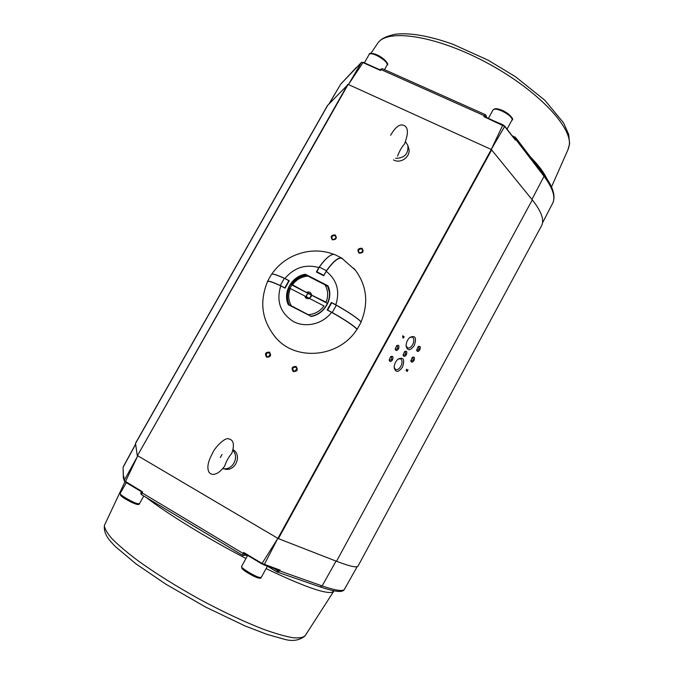 <?xml version="1.0" encoding="UTF-8"?>
<svg xmlns="http://www.w3.org/2000/svg" width="674" height="674" viewBox="0 0 674 674"><rect width="100%" height="100%" fill="white"/><g stroke="black" fill="none" stroke-linecap="round" stroke-linejoin="round"><path stroke-width="1.01" d="M326.224 271.285C336.949 279.946 340.143 291.109 335.804 304.783L331.338 302.483L327.16 309.989L331.625 312.306C322.838 324.076 305.777 328.154 293.401 321.54C280.3 313.065 276.087 301.185 280.746 285.894L285.094 288.152L289.256 280.746L284.908 278.497C294.159 267.595 305.491 263.947 318.895 267.553L316.401 272.018L323.722 275.759L326.224 271.285C333.217 261.487 338.458 257.173 341.945 258.353L342.325 258.589M361.053 321.877L361.087 321.869C357.591 318.111 349.166 312.416 335.804 304.783M361.087 321.869C368.771 302.997 366.833 285.725 355.274 270.047L353.698 268.168M329.746 255.842C326.511 257.948 322.897 261.857 318.895 267.553M284.908 278.497C278.227 275.439 273.998 273.956 272.203 274.065M267.477 281.783L267.629 281.454C268.724 280.864 273.096 282.347 280.746 285.894M274.739 336.537L276.374 338.356C296.83 361.694 339.73 357.169 357.018 329.241L357.009 329.249C353.42 325.542 344.953 319.906 331.625 312.306M327.943 285.81L305.389 274.655C291.977 276.685 283.013 292.6 288.615 304.547L310.941 316.232C324.531 314.278 333.546 298.018 327.749 286.113L327.749 286.113C333.554 298.043 324.539 314.278 310.95 316.232L288.303 304.715C282.516 292.541 291.682 276.256 305.381 274.251L327.943 285.81C333.933 297.95 324.708 314.564 310.824 316.494M310.941 316.224L288.303 304.715M329.342 291.817L327.775 286.475L324.978 284.807C328.128 290.283 328.499 296.08 326.081 302.188L308.641 293.662L310.571 294.176C307.504 293.274 306.198 294.403 306.653 297.571L306.552 297.394C306.004 295.507 306.704 294.26 308.641 293.662L292.44 284.799C296.358 279.533 301.539 276.635 307.984 276.096L305.836 275.228L305.381 274.251M332.248 312.517L327.606 310.107L331.675 302.786L336.318 305.187L332.248 312.517C345.391 320.04 353.715 325.609 357.22 329.224L361.188 322.037C357.742 318.33 349.452 312.711 336.318 305.187M284.344 278.337L288.868 280.679L284.807 287.899L280.283 285.549L284.344 278.337C276.98 275 272.717 273.619 271.538 274.217L271.344 274.562M280.283 285.549C272.945 282.162 268.707 280.738 267.561 281.26L267.435 281.858M316.687 272.17L319.316 267.081L326.46 270.712C333.158 261.402 338.247 257.182 341.71 258.058L342.813 258.892M316.721 271.723L323.857 275.363L326.46 270.712M319.316 267.081C326.039 257.805 331.178 253.626 334.708 254.545L335.189 254.78M141.582 491.818L125.254 482.036L124.1 480.663L137.808 455.784L125.254 482.028L141.582 491.818L142.568 491.877L142.037 492.829L243.103 553.43L243.643 552.436L262.068 563.481L277.84 538.349L264.275 564.576L261.916 563.944L262.068 563.481L280.14 570.137L279.584 571.097L276.955 571.914L277.452 572.133L320.049 586.886M123.376 477.799L124.083 480.326L123.342 477.883L123.957 476.729L124.1 480.663L125.254 482.036M142.568 491.877L124.126 480.613L123.957 476.729M244.435 553.464L261.916 563.944L244.435 553.464L243.643 552.436M135.659 444.259L123.047 467.385L123.452 477.664L123.982 478.093M267.409 566.194L276.955 571.906L277.418 570.524L278.168 570.356L322.121 585.925L320.125 586.919C339.384 593.28 342.973 591.806 344.414 589.371M263.652 564.804L280.14 570.137M201.753 530.809L197.735 528.399M187.844 522.451L186.201 521.474M192.503 525.417L193.185 525.821M195.856 527.422L196.53 527.835M502.947 124.783L504.658 126.426L491.236 149.468L502.947 124.783L483.924 116.653L484.421 115.751L381.105 69.607L380.608 70.475L362.983 62.598L348.466 84.545L361.424 62.37L363.202 62.362M483.924 116.653L504.658 126.426L514.591 139.071M361.416 62.387L355.687 68.487L361.424 62.37L363.252 62.353L380.608 70.475M531.929 199.428L544.019 176.302L515.686 139.282L514.414 138.414L514.136 137.766L514.81 136.915L515.686 137.631L515.214 140.184M356.529 67.585L357.254 66.819L356.209 67.611M325.694 108.657L327.438 105.582L348.138 84.393L491.304 149.493L532.291 199.875C541.82 211.956 544.777 220.819 541.163 226.464L358.18 565.798C357.54 568.081 350.328 566.581 336.537 561.282L532.291 199.875M491.734 149.797L278.387 538.627L336.537 561.282M278.387 538.627L277.899 538.383L491.304 149.493M348.138 84.393L137.479 455.59L277.899 538.383M137.479 455.59L347.792 84.343M136.131 442.152L135.541 443.425L137.201 455.388M335.104 234.897C337.286 238.074 336.368 239.708 332.358 239.801C330.184 236.625 331.103 234.99 335.104 234.897M361.887 248.226C364.112 251.436 363.193 253.087 359.141 253.171C356.917 249.953 357.835 248.31 361.887 248.226M296.071 366.488C298.253 369.866 297.318 371.551 293.249 371.559C291.075 368.181 292.011 366.496 296.071 366.488M269.448 352.131C271.588 355.468 270.653 357.144 266.634 357.161C264.503 353.825 265.438 352.148 269.448 352.131M403.878 336.621L404.232 336.899L403.052 338.137L402.749 335.753L403.878 336.621M398.494 348.871C396.868 351.019 395.764 351.078 395.191 349.039L396.649 345.678C398.882 344.684 399.497 345.745 398.494 348.871M406.338 354.777C404.754 356.883 403.675 356.959 403.103 355.021L404.594 351.592C406.751 350.674 407.332 351.735 406.338 354.777M413.988 360.531C412.454 362.604 411.401 362.705 410.82 360.843L412.345 357.363C414.426 356.521 414.973 357.582 413.988 360.531M419.818 349.84C418.31 351.887 417.265 351.988 416.675 350.16L418.175 346.663C420.256 345.804 420.803 346.866 419.818 349.84M392.495 359.84C390.836 362.014 389.724 362.064 389.159 360L390.65 356.656C392.883 355.678 393.498 356.74 392.495 359.84M402.496 367.119C398.385 372.57 395.613 372.756 394.18 367.684C394.239 364.305 395.52 361.441 398.022 359.09C403.532 356.757 405.023 359.436 402.496 367.119M414.274 345.535C410.306 350.851 407.585 351.053 406.102 346.141C406.077 342.754 407.307 339.848 409.792 337.43C415.31 335.029 416.802 337.733 414.274 345.535M406.085 370.759C406.582 368.627 406.936 368.703 407.147 370.986L408.031 369.807L407.071 371.568C406.902 369.436 406.633 369.066 406.279 370.439L406.085 370.759M269.271 352.89L269.524 353.05C270.805 355.594 270.021 356.79 267.157 356.656L266.921 356.512C265.607 353.968 266.39 352.763 269.271 352.89M295.878 367.237L296.164 367.431C297.436 369.992 296.636 371.197 293.754 371.045L293.493 370.877C292.187 368.307 292.979 367.094 295.878 367.237M361.66 249.035L362.502 249.835C362.915 252.127 361.946 253.095 359.587 252.75L358.753 251.958C358.324 249.666 359.293 248.689 361.66 249.035M334.885 235.706L335.677 236.422C336.158 238.722 335.214 239.708 332.83 239.388L332.055 238.697C331.549 236.397 332.493 235.394 334.885 235.706M409.792 337.43L412.218 337.042C414.215 338.365 414.367 340.892 412.673 344.625C411.073 347.279 409.379 348.374 407.593 347.927L406.085 345.804M398.014 359.099L400.482 358.753C402.42 360.084 402.555 362.57 400.887 366.218C399.227 368.948 397.483 370.068 395.646 369.571L394.172 367.397M390.591 356.706L391.468 356.605L391.628 359.343L389.707 360.565L389.159 359.815M418.074 346.739L418.824 346.663L418.967 349.359L417.164 350.547L416.667 349.916M412.252 357.447L413.01 357.38L413.145 360.051L411.308 361.247L410.811 360.607M404.518 351.659L405.327 351.567L405.478 354.288L403.616 355.493L403.094 354.802M396.59 345.728L397.458 345.619L397.626 348.382L395.739 349.595L395.183 348.846M268.437 356.875L270.299 354.406M294.833 371.29L296.897 368.619M360.101 252.927L362.629 251.495M333.622 239.599L335.804 238.234M402.782 337.303L403.136 336.655L402.639 336.267M403.541 336.36L403.709 336.966M402.698 335.846L403.372 336.233M403.642 337.051L402.833 337.649M309.425 298.413C307.015 299.121 305.457 298.312 304.758 295.987L323.983 305.954C320.024 311.287 314.8 314.202 308.288 314.707L310.411 315.954M308.288 314.707L291.32 305.827C288.245 300.334 287.916 294.563 290.351 288.523L304.758 295.987M289.18 304.842C286.913 299.374 286.972 293.822 289.331 288.194L290.351 288.523M289.71 305.12L291.32 305.827M292.44 284.799L291.421 284.479C295.035 279.474 299.837 276.391 305.836 275.228M305.962 296.728L308.557 298.068M308.641 293.662L291.884 284.992L289.938 288.388M327.505 303.418L311.219 294.993L309.737 298.574L311.219 294.993L310.647 294.319L311.304 295.187M307.984 276.096L324.978 284.807M306.847 292.246C309.256 291.53 310.807 292.339 311.523 294.664M291.884 284.992L291.421 284.479M308.945 298.228L311.439 296.476L308.945 298.228M308.06 292.979L310.647 294.319M224.383 468.944C235.083 472.381 242.665 455.253 233.002 449.575C242.665 455.253 235.083 472.381 224.383 468.944L222.782 468.514C232.244 471.025 239.826 457.25 232.774 450.409C239.826 457.25 232.244 471.025 222.791 468.497L224.383 468.944M224.661 466.155C226.144 461.538 228.52 457.258 231.797 453.316C235.622 442.203 231.831 439.381 228.562 438.875C225.192 436.971 214.585 447.646 212.546 453.198C207.929 461.589 206.741 467.916 208.991 472.179C211.08 475.178 216.809 476.619 224.661 466.155C226.144 461.538 228.52 457.258 231.797 453.316C235.622 442.203 231.831 439.381 228.562 438.875C225.192 436.971 214.585 447.646 212.546 453.198C207.929 461.589 206.741 467.916 208.991 472.179C211.08 475.178 216.809 476.619 224.661 466.155M222.032 454.478L220.288 457.528L222.032 454.478M395.545 158.331C404.451 158.196 408.554 153.933 407.871 145.533L405.419 141.565L407.871 145.533C408.554 153.933 404.451 158.196 395.545 158.331M393.902 160.117C401.325 164.043 411.401 155.913 408.671 148.204L407.871 145.533L408.671 148.204C411.401 155.913 401.325 164.043 393.902 160.117L393.439 159.89L393.902 160.117M397.576 156.157C399.455 151.052 401.755 147.008 404.476 144.034C409.388 131.169 407.492 126.763 403.406 125.187C399.463 123.932 395.2 127.293 390.617 135.263C395.2 127.293 399.463 123.932 403.406 125.187C407.492 126.763 409.388 131.169 404.476 144.034C401.755 147.008 399.455 151.052 397.576 156.157M141.321 492.121L142.037 492.829L141.641 494.724L242.514 555.241M244.772 554.677L243.415 555.528L242.547 555.292L243.103 553.43L244.889 554.213L244.772 554.677L246.423 554.66M336.04 561.088L322.121 585.925C336.166 590.727 343.681 591.721 344.667 588.916L357.178 566.657M247.527 555.637L246.794 555.427M276.938 571.881L267.418 566.177M273.796 568.359L277.418 570.524M141.439 491.734L141.203 492.155C140.546 493.065 140.689 493.924 141.641 494.724L242.547 555.292L247.316 555.191M123.789 465.768L135.634 444.056M123.123 469.315L123.342 477.883M333.891 591.031L331.861 592.362C323.874 593.642 301.952 585.714 266.087 568.595M245.976 558.46C207.836 538.669 167.523 513.9 146.317 497.53M105.27 523.555L104.377 525.442C104.588 528.677 107.149 533.126 112.061 538.787C118.346 545.089 126.805 552.267 137.454 560.321C155.273 573.153 175.948 586.119 199.496 599.211C223.145 611.908 244.603 621.984 263.888 629.44C275.599 633.619 285.304 636.391 293.005 637.747C299.399 638.295 303.511 637.52 305.339 635.422L333.596 591.494M486.165 117.276L486.114 116.779L485.794 117.108M485.853 117.006L484.421 115.751L485.398 114.681M486.114 116.779L486.283 115.962L485.347 114.664L382.141 68.605L381.105 69.607L379.993 69.7M382.209 68.63L379.858 69.767M514.136 137.766L513.428 137.445M355.687 68.487L341.457 83.323M329.232 103.703L338.744 87.46M552.259 204.011C555.957 197.878 553.211 188.644 544.019 176.302L544.028 174.743C553.43 187.17 556.176 196.926 552.259 204.011L542.486 222.926M543.935 174.625L515.669 137.614M530.463 156.983C538.416 165.113 543.893 172.367 546.909 178.753M551.517 186.917L567.887 149.864L569.286 144.927C571.94 126.527 536.47 89.339 487.1 62.909C437.788 36.345 389.934 28.645 378.485 42.15L376.134 45.613M135.541 443.425L327.791 105.203M370.885 53.853C373.758 51.797 387.028 59.708 386.708 63.272M368.931 54.821L369.125 54.476C371.509 50.727 390.128 62.303 386.859 65.479L384.5 69.658M494.918 109.247C498.035 107.082 511.684 114.412 511.549 118.177M492.837 110.309L492.972 110.056C495.23 105.869 514.995 116.804 511.785 120.469L507.042 129.122M135.912 504.059C130.259 502.425 117.487 494.43 121.067 494.767M143.789 496.013L139.451 503.714L137.21 503.596C131.919 502.063 119.517 494.733 120.141 493.52L120.225 493.376M257.738 577.812C252.093 576.194 238.933 567.618 242.421 567.845M267.435 566.135L261.234 577.449L259.069 577.34C253.677 575.79 240.677 567.752 241.536 566.522L241.595 566.413M341.945 258.353L355.274 270.047M333.765 254.359C311.767 245.665 284.875 254.443 271.824 274.107M267.629 281.454C258.984 302.213 261.9 321.186 276.374 338.356M267.561 281.26L271.538 274.217M334.708 254.545L341.71 258.058M279.019 570.187L263.745 564.846M247.501 555.679L246.473 555.469M304.977 636.003C299.18 640.612 292.061 641.623 283.619 639.045L266.87 634.335L245.05 625.935L205.519 607.013L165.661 584.072L135.937 563.843L115.406 546.589C109.727 540.725 103.459 534.364 104.377 525.442L124.917 481.826M484.985 116.745L504.666 126.021L514.911 139.375M363.252 62.345L380.085 69.869M486.426 117.394L486.283 115.962M515.686 137.631L512.08 135.685M328.971 103.973L340.707 84.157L356.217 67.585M568.367 148.794L569.623 143.663L568.721 134.53L563.599 122.912L544.828 100.241L515.433 76.701L488.043 60.138L452.76 44.189C429.161 35.84 409.994 32.521 395.276 34.222C383.894 36.843 381.425 39.176 378.485 42.15L370.81 53.473M135.525 443.214L327.438 105.582M364.373 62.85L369.125 54.476C369.116 52.572 372.402 52.985 378.965 55.723C386.522 61.224 389.21 64.384 387.036 65.184M488.439 118.295L492.972 110.056C494.312 109.036 495.019 107.25 503.579 110.881C511.389 116.164 514.161 119.29 511.903 120.258M139.366 503.849C139.307 504.607 138.221 504.708 136.114 504.152C128.38 500.917 123.291 498.086 120.857 495.676L120.141 493.52L126.299 482.66M261.183 577.542C261.007 578.317 259.937 578.444 257.974 577.921C254.839 577.113 245.05 571.771 242.269 568.848L241.536 566.522L247.661 555.393"/></g></svg>
